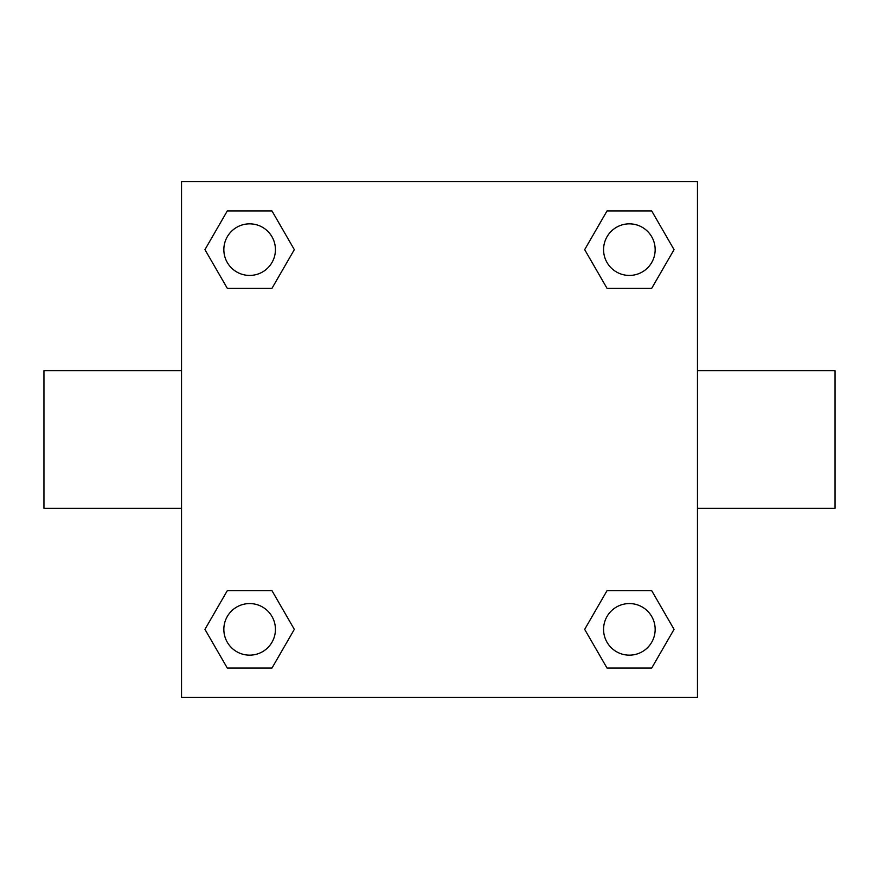 <?xml version="1.0" encoding="UTF-8"?>
<svg xmlns="http://www.w3.org/2000/svg" width="879" height="879" viewBox="0 0 879 879"><rect width="100%" height="100%" fill="white"/><g stroke="black" fill="none" stroke-linecap="round" stroke-linejoin="round"><path stroke-width="1.32" d="M271.974 288.334L227.298 288.334L204.95 249.636L227.298 210.938L271.974 210.938L294.322 249.636L271.974 288.334L227.298 288.334L252.097 288.334M252.097 590.666L271.974 590.666L294.322 629.364L271.974 668.062L227.298 668.062L204.95 629.364L227.298 590.666L271.974 590.666M626.903 288.334L607.026 288.334L584.678 249.636L607.026 210.938L651.702 210.938L674.05 249.636L651.702 288.334L607.026 288.334M607.026 590.666L651.702 590.666L674.05 629.364L651.702 668.062L607.026 668.062L584.678 629.364L607.026 590.666L651.702 590.666L626.903 590.666M697.465 508.293L835.05 508.293L835.05 370.707L697.465 370.707M181.535 370.707L43.95 370.707L43.95 508.293L181.535 508.293M181.535 181.535L697.465 181.535L697.465 697.465L181.535 697.465L181.535 181.535M651.702 668.062L607.026 668.062L651.702 668.062M655.163 629.364A25.799 25.799 0 0 0 616.465 607.026A25.799 25.799 0 0 0 616.465 651.702A25.799 25.799 0 0 0 655.163 629.364M271.974 668.062L227.298 668.062L271.974 668.062M275.435 629.364A25.799 25.799 0 0 0 236.737 607.026A25.799 25.799 0 0 0 236.737 651.702A25.799 25.799 0 0 0 275.435 629.364M607.026 210.938L651.702 210.938L607.026 210.938M655.163 249.636A25.799 25.799 0 0 0 616.465 227.298A25.799 25.799 0 0 0 616.465 271.974A25.799 25.799 0 0 0 655.163 249.636M227.298 210.938L271.974 210.938L227.298 210.938M275.435 249.636A25.799 25.799 0 0 0 236.737 227.298A25.799 25.799 0 0 0 236.737 271.974A25.799 25.799 0 0 0 275.435 249.636"/></g></svg>
